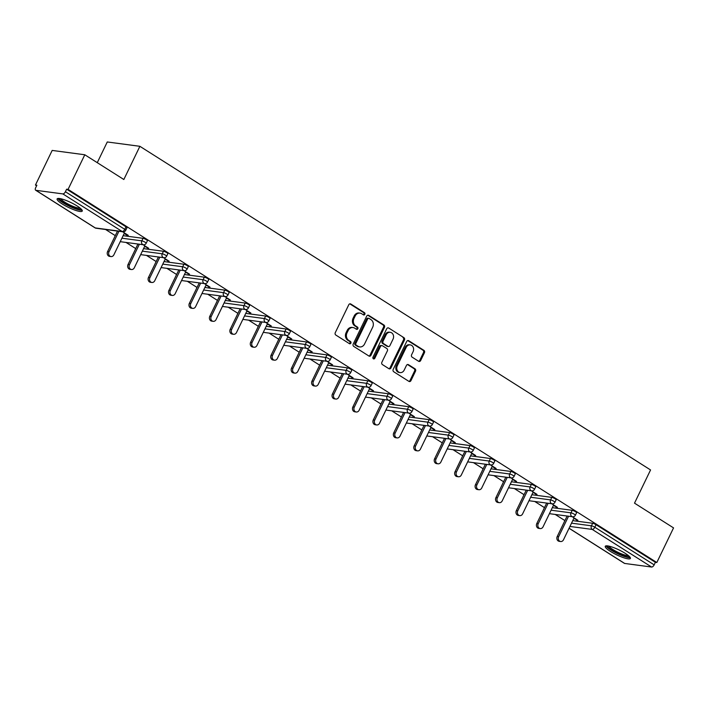 <?xml version="1.0" encoding="UTF-8"?>
<svg xmlns="http://www.w3.org/2000/svg" width="709" height="709" viewBox="0 0 709 709"><rect width="100%" height="100%" fill="white"/><g stroke="black" fill="none" stroke-linecap="round" stroke-linejoin="round"><path stroke-width="1.06" d="M364.843 314.326A1.232 1.037 97.6 0 0 364.47 312.669L350.804 304.01A1.755 1.48 97.6 0 0 348.775 304.746L335.268 332.672A1.755 1.48 97.6 0 0 335.809 335.038L349.466 343.697A1.232 1.037 97.6 0 0 350.521 341.525L348.748 340.409A5.619 4.75 97.6 0 1 347.038 332.831L348.163 330.509A5.619 4.75 97.6 0 1 353.02 327.54A5.619 4.75 97.6 0 1 354.677 328.152L356.441 329.268A1.232 1.037 97.6 0 0 357.496 327.097L355.723 325.98A5.619 4.75 97.6 0 1 354.013 318.403L355.138 316.072A5.619 4.75 97.6 0 1 359.995 313.112A5.619 4.75 97.6 0 1 361.652 313.715L363.416 314.84A1.232 1.037 97.6 0 0 364.843 314.326M363.318 314.778A1.232 1.037 97.6 0 0 363.522 312.536L349.856 303.877A1.755 1.48 97.6 0 0 349.803 303.851M349.369 343.635A1.232 1.037 97.6 0 0 349.564 341.401L347.8 340.285L348.748 340.409M356.343 329.206A1.232 1.037 97.6 0 0 356.547 326.973L354.775 325.848L355.723 325.98M625.249 553.357A13.958 2.721 -154.2 0 0 612.629 547.233A13.958 2.721 -154.2 0 0 605.264 546.293A13.958 2.721 -154.2 0 0 610.414 551.389A13.958 2.721 -154.2 0 0 623.034 557.504A13.958 2.721 -154.2 0 0 630.407 558.453A13.958 2.721 -154.2 0 0 625.249 553.357M77.113 205.964A13.958 2.721 -154.2 0 0 64.492 199.849A13.958 2.721 -154.2 0 0 57.119 198.901A13.958 2.721 -154.2 0 0 62.277 203.997A13.958 2.721 -154.2 0 0 74.897 210.121A13.958 2.721 -154.2 0 0 82.262 211.06A13.958 2.721 -154.2 0 0 77.113 205.964M418.62 361.28A1.755 1.48 97.6 0 0 420.659 360.544L424.452 352.71A1.755 1.48 97.6 0 0 423.911 350.343L408.738 340.719A1.755 1.48 97.6 0 0 406.7 341.463L393.203 369.389A1.755 1.48 97.6 0 0 393.734 371.755L408.907 381.371A1.755 1.48 97.6 0 0 410.945 380.636L415.518 371.17A1.755 1.48 97.6 0 0 414.987 368.804L408.49 364.692A1.755 1.48 97.6 0 0 406.452 365.427L404.183 370.116A4.697 3.97 97.6 0 1 400.124 372.597A4.697 3.97 97.6 0 1 397.306 365.755L406.195 347.375A4.697 3.97 97.6 0 1 410.254 344.893A4.697 3.97 97.6 0 1 413.072 351.735L411.592 354.792A1.755 1.48 97.6 0 0 412.133 357.159L418.62 361.28M35.937 190.322L95.281 227.935L122.187 231.515L62.844 193.903L35.937 190.322A2.685 1.338 -57.6 0 1 35.645 190.216A2.685 1.338 -57.6 0 1 35.654 187.761L36.877 185.235L35.45 185.04L52.182 150.423L84.796 154.766L123.836 179.501L139.886 146.311L650.561 469.952L634.511 503.151L673.55 527.895L656.818 562.512L68.064 189.383L66.637 189.188L65.414 191.722L124.757 229.335L125.98 226.8L66.637 189.188M84.796 154.766L68.064 189.383M384.455 327.363A1.755 1.48 97.6 0 0 383.923 324.997L368.742 315.381A1.755 1.48 97.6 0 0 366.713 316.117L353.206 344.042A1.755 1.48 97.6 0 0 353.747 346.409L368.919 356.024A1.755 1.48 97.6 0 0 370.958 355.289L384.455 327.363L383.507 327.23A1.755 1.48 97.6 0 0 382.966 324.864L367.794 315.248A1.755 1.48 97.6 0 0 367.741 315.213M388.745 328.045L403.917 337.67A1.755 1.48 97.6 0 1 404.449 340.036L390.951 367.962A1.755 1.48 97.6 0 1 388.913 368.698L382.417 364.586A1.755 1.48 97.6 0 1 381.885 362.219L387.362 350.893A1.755 1.48 97.6 0 0 386.822 348.527L382.514 345.797A1.755 1.48 97.6 0 0 380.476 346.533L374.777 358.32A1.232 1.037 97.6 0 1 372.978 357.185L386.706 328.79A1.755 1.48 97.6 0 1 388.745 328.045L403.917 337.67M139.886 146.311L107.272 141.968L97.266 162.662M62.844 193.903A2.685 1.338 -57.6 0 0 65.414 191.722M656.818 562.512L655.391 562.317L654.168 564.851A2.685 1.338 122.4 0 1 651.589 567.032L624.682 563.451A2.685 1.338 122.4 0 1 624.399 563.345A2.685 1.338 122.4 0 1 624.177 563.132M564.896 520.583L555.2 514.442M544.459 507.635L534.763 501.493M524.022 494.678L514.326 488.536M503.585 481.73L493.889 475.588M483.148 468.773L473.452 462.631M462.711 455.825L453.016 449.683M442.274 442.868L432.579 436.726M421.837 429.92L412.142 423.778M401.4 416.963L391.705 410.821M380.963 404.015L371.268 397.873M360.526 391.058L350.831 384.916M340.09 378.11L330.394 371.968M319.653 365.153L309.957 359.011M299.207 352.205L289.52 346.063M278.77 339.248L269.083 333.106M258.333 326.3L248.646 320.158M237.896 313.343L228.209 307.201M217.459 300.394L207.772 294.253M197.022 287.446L187.336 281.296M176.585 274.489L166.899 268.348M156.148 261.541L146.462 255.391M135.711 248.584L126.025 242.443M115.275 235.636L105.579 229.486M36.611 185.776L35.45 185.04M124.19 233.474L126.831 235.149L127.097 234.599M126.831 235.149L128.258 235.335L122.604 231.754M564.116 522.249A2.685 0.523 25.8 0 0 564.072 522.303L565.295 519.768A2.685 0.523 25.8 0 1 565.339 519.715M572.757 520.628L592.653 523.277A2.685 0.523 25.8 0 1 596.039 524.713L594.816 527.239L654.168 564.851M655.391 562.317L596.039 524.713M125.98 226.8A2.685 0.523 25.8 0 1 126.973 227.784L125.75 230.31A2.685 0.523 25.8 0 0 124.757 229.335A2.685 1.338 -57.6 0 1 122.187 231.515A2.685 2.269 97.6 0 0 122.976 231.808A2.685 2.685 0 0 0 125.75 230.31M572.216 510.32A2.685 0.523 25.8 0 1 575.602 511.756A2.685 0.523 25.8 0 1 576.594 512.731L575.371 515.266A2.685 0.523 25.8 0 0 574.379 514.282A2.685 0.523 -154.2 0 0 570.993 512.846L572.216 510.32L552.32 507.671M543.679 509.292A2.685 0.523 25.8 0 0 543.635 509.346L544.858 506.82A2.685 0.523 25.8 0 1 544.902 506.767M551.779 497.372A2.685 0.523 25.8 0 1 555.165 498.808A2.685 0.523 25.8 0 1 556.157 499.783L554.934 502.309A2.685 0.523 25.8 0 0 553.942 501.334A2.685 0.523 -154.2 0 0 550.556 499.898L551.779 497.372L531.883 494.722M523.242 496.344A2.685 0.523 25.8 0 0 523.198 496.397L524.412 493.863A2.685 0.523 25.8 0 1 524.465 493.81M531.342 484.415A2.685 0.523 25.8 0 1 534.728 485.851A2.685 0.523 25.8 0 1 535.72 486.835L534.497 489.361A2.685 0.523 25.8 0 0 533.505 488.377A2.685 0.523 -154.2 0 0 530.119 486.95L531.342 484.415L511.446 481.766M502.805 483.387A2.685 0.523 25.8 0 0 502.752 483.441L503.975 480.915A2.685 0.523 25.8 0 1 504.028 480.862M510.897 471.467A2.685 0.523 25.8 0 1 514.291 472.903A2.685 0.523 25.8 0 1 515.283 473.878L514.06 476.404A2.685 0.523 25.8 0 0 513.068 475.429A2.685 0.523 -154.2 0 0 509.674 473.993L510.897 471.467L491 468.817M482.368 470.439A2.685 0.523 25.8 0 0 482.315 470.492L483.538 467.958A2.685 0.523 25.8 0 1 483.591 467.905M490.46 458.51A2.685 0.523 25.8 0 1 493.854 459.946A2.685 0.523 25.8 0 1 494.847 460.93L493.624 463.456A2.685 0.523 25.8 0 0 492.631 462.472A2.685 0.523 -154.2 0 0 489.237 461.045L490.46 458.51L470.563 455.86M461.931 457.482A2.685 0.523 25.8 0 0 461.878 457.535L463.101 455.01A2.685 0.523 25.8 0 1 463.154 454.956M470.023 445.562A2.685 0.523 25.8 0 1 473.417 446.998A2.685 0.523 25.8 0 1 474.41 447.973L473.187 450.499A2.685 0.523 25.8 0 0 472.194 449.524A2.685 0.523 -154.2 0 0 468.8 448.088L470.023 445.562L450.126 442.912M441.494 444.534A2.685 0.523 25.8 0 0 441.441 444.587L442.664 442.053A2.685 0.523 25.8 0 1 442.717 441.999M449.586 432.605A2.685 0.523 25.8 0 1 452.98 434.041A2.685 0.523 25.8 0 1 453.973 435.025L452.75 437.55A2.685 0.523 25.8 0 0 451.757 436.576A2.685 0.523 -154.2 0 0 448.363 435.14L449.586 432.605L429.689 429.955M421.057 431.577A2.685 0.523 25.8 0 0 421.004 431.63L422.227 429.105A2.685 0.523 25.8 0 1 422.28 429.051M429.149 419.657A2.685 0.523 25.8 0 1 432.543 421.093A2.685 0.523 25.8 0 1 433.536 422.068L432.313 424.594A2.685 0.523 25.8 0 0 431.32 423.619A2.685 0.523 -154.2 0 0 427.926 422.183L429.149 419.657L409.253 417.007M400.62 418.629A2.685 0.523 25.8 0 0 400.567 418.682L401.79 416.148A2.685 0.523 25.8 0 1 401.843 416.094M408.712 406.7A2.685 0.523 25.8 0 1 412.106 408.136A2.685 0.523 25.8 0 1 413.099 409.12L411.876 411.645A2.685 0.523 25.8 0 0 410.883 410.671A2.685 0.523 -154.2 0 0 407.489 409.235L408.712 406.7L388.816 404.059M380.184 405.672A2.685 0.523 25.8 0 0 380.13 405.725L381.353 403.199A2.685 0.523 25.8 0 1 381.407 403.146M388.275 393.752A2.685 0.523 25.8 0 1 391.669 395.188A2.685 0.523 25.8 0 1 392.662 396.163L391.439 398.697A2.685 0.523 25.8 0 0 390.446 397.714A2.685 0.523 -154.2 0 0 387.052 396.278L388.275 393.752L368.379 391.102M359.747 392.724A2.685 0.523 25.8 0 0 359.693 392.777L360.916 390.242A2.685 0.523 25.8 0 1 360.97 390.198M367.838 380.795A2.685 0.523 25.8 0 1 371.232 382.231A2.685 0.523 25.8 0 1 372.225 383.214L371.002 385.74A2.685 0.523 25.8 0 0 370.009 384.765A2.685 0.523 -154.2 0 0 366.615 383.33L367.838 380.795L347.942 378.154M339.31 379.767A2.685 0.523 25.8 0 0 339.257 379.82L340.48 377.294A2.685 0.523 25.8 0 1 340.533 377.241M347.401 367.847A2.685 0.523 25.8 0 1 350.795 369.283A2.685 0.523 25.8 0 1 351.788 370.258L350.565 372.792A2.685 0.523 25.8 0 0 349.572 371.808A2.685 0.523 -154.2 0 0 346.178 370.373L347.401 367.847L327.505 365.197M318.873 366.819A2.685 0.523 25.8 0 0 318.82 366.872L320.043 364.337A2.685 0.523 25.8 0 1 320.096 364.293M326.964 354.89A2.685 0.523 25.8 0 1 330.359 356.326A2.685 0.523 25.8 0 1 331.351 357.309L330.128 359.835A2.685 0.523 25.8 0 0 329.136 358.86A2.685 0.523 -154.2 0 0 325.741 357.425L326.964 354.89L307.068 352.249M298.436 353.862A2.685 0.523 25.8 0 0 298.383 353.915L299.606 351.389A2.685 0.523 25.8 0 1 299.659 351.336M306.527 341.942A2.685 0.523 25.8 0 1 309.922 343.378A2.685 0.523 25.8 0 1 310.905 344.352L309.691 346.887A2.685 0.523 25.8 0 0 308.699 345.903A2.685 0.523 -154.2 0 0 305.304 344.468L306.527 341.942L286.631 339.292M277.999 340.914A2.685 0.523 25.8 0 0 277.946 340.967L279.169 338.432A2.685 0.523 25.8 0 1 279.222 338.388M286.09 328.985A2.685 0.523 25.8 0 1 289.485 330.421A2.685 0.523 25.8 0 1 290.468 331.404L289.245 333.93A2.685 0.523 25.8 0 0 288.262 332.955A2.685 0.523 -154.2 0 0 284.867 331.52L286.09 328.985L266.194 326.344M257.562 327.957A2.685 0.523 25.8 0 0 257.509 328.01L258.732 325.484A2.685 0.523 25.8 0 1 258.785 325.431M265.653 316.037A2.685 0.523 25.8 0 1 269.048 317.472A2.685 0.523 25.8 0 1 270.032 318.447L268.808 320.982A2.685 0.523 25.8 0 0 267.825 319.998A2.685 0.523 -154.2 0 0 264.43 318.563L265.653 316.037L245.757 313.387M237.125 315.009A2.685 0.523 25.8 0 0 237.072 315.062L238.295 312.536A2.685 0.523 25.8 0 1 238.348 312.483M245.217 303.08A2.685 0.523 25.8 0 1 248.611 304.516A2.685 0.523 25.8 0 1 249.595 305.499L248.372 308.025A2.685 0.523 25.8 0 0 247.388 307.05A2.685 0.523 -154.2 0 0 243.993 305.614L245.217 303.08L225.32 300.439M216.688 302.061A2.685 0.523 25.8 0 0 216.635 302.105L217.858 299.579A2.685 0.523 25.8 0 1 217.911 299.526M224.78 290.132A2.685 0.523 25.8 0 1 228.165 291.567A2.685 0.523 25.8 0 1 229.158 292.542L227.935 295.077A2.685 0.523 25.8 0 0 226.942 294.093A2.685 0.523 -154.2 0 0 223.557 292.657L224.78 290.132L204.883 287.482M196.251 289.104A2.685 0.523 25.8 0 0 196.198 289.157L197.421 286.631A2.685 0.523 25.8 0 1 197.474 286.578M204.343 277.175A2.685 0.523 25.8 0 1 207.728 278.61A2.685 0.523 25.8 0 1 208.721 279.594L207.498 282.12A2.685 0.523 25.8 0 0 206.505 281.145A2.685 0.523 -154.2 0 0 203.12 279.709L204.343 277.175L184.446 274.534M175.814 276.156A2.685 0.523 25.8 0 0 175.761 276.2L176.984 273.674A2.685 0.523 25.8 0 1 177.037 273.621M183.906 264.227A2.685 0.523 25.8 0 1 187.291 265.662A2.685 0.523 25.8 0 1 188.284 266.637L187.061 269.172A2.685 0.523 25.8 0 0 186.068 268.188A2.685 0.523 -154.2 0 0 182.683 266.752L183.906 264.227L164.009 261.577M155.377 263.199A2.685 0.523 25.8 0 0 155.324 263.252L156.547 260.726A2.685 0.523 25.8 0 1 156.592 260.673M163.469 251.27A2.685 0.523 25.8 0 1 166.854 252.705A2.685 0.523 25.8 0 1 167.847 253.689L166.624 256.215A2.685 0.523 25.8 0 0 165.631 255.24A2.685 0.523 -154.2 0 0 162.246 253.804L163.469 251.27L143.572 248.629M134.932 250.25A2.685 0.523 25.8 0 0 134.887 250.295L136.11 247.769A2.685 0.523 25.8 0 1 136.155 247.716M143.032 238.321A2.685 0.523 25.8 0 1 146.417 239.757A2.685 0.523 25.8 0 1 147.41 240.732L146.187 243.267A2.685 0.523 25.8 0 0 145.194 242.283A2.685 0.523 -154.2 0 0 141.809 240.847L143.032 238.321L123.136 235.672M114.495 237.293A2.685 0.523 25.8 0 0 114.45 237.347L115.673 234.821A2.685 0.523 25.8 0 1 115.718 234.768M144.627 246.431L148.695 248.292L143.041 244.702M165.073 259.379L169.132 261.24L163.478 257.659M185.51 272.336L189.569 274.197L183.915 270.608M205.947 285.284L210.006 287.145L204.352 283.565M226.384 298.241L230.443 300.102L224.788 296.513M246.821 311.189L250.88 313.05L245.225 309.47M267.258 324.146L271.317 326.007L265.662 322.418M287.694 337.094L291.753 338.955L286.099 335.375M308.131 350.051L312.19 351.912L306.536 348.323M328.568 362.999L332.627 364.86L326.973 361.28M349.005 375.956L353.064 377.817L347.41 374.228M369.442 388.904L373.501 390.765L367.847 387.185M389.879 401.861L393.947 403.722L388.284 400.133M410.316 414.809L414.384 416.67L408.721 413.09M430.753 427.766L434.821 429.627L429.158 426.038M451.19 440.714L455.258 442.576L449.603 438.995M471.627 453.671L475.695 455.532L470.04 451.943M492.064 466.619L496.132 468.481L490.477 464.9M512.501 479.576L516.569 481.438L510.914 477.848M532.938 492.525L537.005 494.386L531.351 490.805M553.375 505.482L557.442 507.343L551.788 503.753M573.811 518.43L577.879 520.291L572.225 516.71M147.268 248.097L147.534 247.556M167.705 261.054L167.971 260.504M188.142 274.002L188.408 273.461M208.579 286.959L208.845 286.409M229.016 299.907L229.282 299.366M249.453 312.864L249.719 312.314M269.89 325.812L270.156 325.271M290.327 338.769L290.593 338.22M310.764 351.717L311.029 351.177M331.2 364.674L331.466 364.125M351.646 377.622L351.903 377.082M372.083 390.579L372.34 390.03M392.52 403.527L392.777 402.987M412.957 416.484L413.214 415.935M433.394 429.432L433.66 428.892M453.831 442.389L454.097 441.84M474.268 455.338L474.534 454.797M494.705 468.294L494.971 467.745M515.142 481.243L515.408 480.702M535.579 494.2L535.844 493.65M556.016 507.148L556.281 506.607M576.452 520.105L576.718 519.555M359.995 313.112L359.046 312.988A5.619 4.75 97.6 0 0 354.19 315.948L355.138 316.072M354.775 325.848A5.619 4.75 97.6 0 1 353.064 318.279L354.19 315.948M353.02 327.54L352.063 327.416A5.619 4.75 97.6 0 0 347.206 330.376L348.163 330.509M347.8 340.285A5.619 4.75 97.6 0 1 346.081 332.707L347.206 330.376M368.972 356.06A1.755 1.48 97.6 0 0 370.001 355.165L383.507 327.23M369.114 318.447A1.232 1.037 97.6 0 0 367.687 318.961L355.829 343.475A1.232 1.037 97.6 0 0 356.21 345.132L358.072 346.32A5.619 4.75 97.6 0 0 359.729 346.923A5.619 4.75 97.6 0 0 364.586 343.962L372.686 327.203A5.619 4.75 97.6 0 0 370.975 319.626L369.114 318.447M368.157 318.314A1.232 1.037 97.6 0 0 366.73 318.837L367.687 318.961M359.729 346.923L358.781 346.798A5.619 4.75 97.6 0 1 357.123 346.187L355.253 345.008A1.232 1.037 97.6 0 1 354.881 343.351L366.73 318.837M388.966 368.733A1.755 1.48 97.6 0 0 390.003 367.838L403.501 339.903A1.755 1.48 97.6 0 0 402.969 337.537M382 345.602L381.043 345.478A1.755 1.48 97.6 0 0 379.528 346.4L373.829 358.196L374.777 358.32M373.262 358.772A1.232 1.037 97.6 0 0 373.829 358.196M393.043 339.132A4.697 3.97 97.6 0 0 390.225 332.299A4.697 3.97 97.6 0 0 386.166 334.772L383.028 341.251A1.755 1.48 97.6 0 0 383.569 343.617L387.876 346.355A1.755 1.48 97.6 0 0 389.915 345.611L393.043 339.132M390.225 332.299L389.268 332.166A4.697 3.97 97.6 0 0 385.209 334.648L386.166 334.772M388.39 346.541L387.442 346.417A1.755 1.48 97.6 0 1 386.919 346.222L382.612 343.493A1.755 1.48 97.6 0 1 382.08 341.126L385.209 334.648M410.254 344.893L409.306 344.769A4.697 3.97 97.6 0 0 405.247 347.242L406.195 347.375M400.124 372.597L399.176 372.473A4.697 3.97 97.6 0 1 396.358 365.631L405.247 347.242M408.969 381.407A1.755 1.48 97.6 0 0 409.997 380.511L414.57 371.046A1.755 1.48 97.6 0 0 414.038 368.68L407.542 364.559A1.755 1.48 97.6 0 0 407.489 364.532M418.682 361.315A1.755 1.48 97.6 0 0 419.71 360.411L423.495 352.577A1.755 1.48 97.6 0 0 422.963 350.211L407.79 340.595A1.755 1.48 97.6 0 0 407.728 340.559M107.6 251.562L109.026 251.757A3.315 2.792 97.6 0 0 111.012 256.569L109.585 256.383A3.315 2.792 -82.4 0 1 107.6 251.562L117.508 231.072M111.012 256.569A3.315 2.792 97.6 0 0 113.874 254.823L124.456 232.933M109.026 251.757L118.935 231.267M128.037 264.519L129.463 264.705A3.315 2.792 97.6 0 0 131.449 269.526L130.022 269.331A3.315 2.792 -82.4 0 1 128.037 264.519L137.945 244.029M131.449 269.526A3.315 2.792 97.6 0 0 134.311 267.78L144.893 245.881M129.463 264.705L139.372 244.215M148.473 277.467L149.9 277.653A3.315 2.792 97.6 0 0 151.886 282.474L150.459 282.288A3.315 2.792 -82.4 0 1 148.473 277.467L158.382 256.977M151.886 282.474A3.315 2.792 97.6 0 0 154.748 280.729L165.33 258.838M149.9 277.653L159.809 257.172M168.91 290.424L170.337 290.61A3.315 2.792 97.6 0 0 172.322 295.431L170.896 295.236A3.315 2.792 -82.4 0 1 168.91 290.424L178.819 269.934M172.322 295.431A3.315 2.792 97.6 0 0 175.185 293.686L185.767 271.786M170.337 290.61L180.246 270.12M189.347 303.372L190.774 303.558A3.315 2.792 97.6 0 0 192.759 308.38L191.333 308.193A3.315 2.792 -82.4 0 1 189.347 303.372L199.256 282.882M192.759 308.38A3.315 2.792 97.6 0 0 195.622 306.634L206.204 284.743M190.774 303.558L200.682 283.077M209.784 316.329L211.211 316.515A3.315 2.792 97.6 0 0 213.196 321.337L211.778 321.142A3.315 2.792 -82.4 0 1 209.784 316.329L219.693 295.839M213.196 321.337A3.315 2.792 97.6 0 0 216.059 319.591L226.641 297.691M211.211 316.515L221.119 296.025M81.163 209.013A12.08 2.349 25.8 0 1 74.755 208.145A12.08 2.349 25.8 0 1 59.405 198.493M60.708 198.733A11.184 2.18 -154.2 0 0 74.808 207.028A11.184 2.18 -154.2 0 0 80.17 208.136M57.916 198.467A13.87 2.703 -154.2 0 0 75.411 208.8A13.87 2.703 -154.2 0 0 82.111 210.165M629.3 556.405A12.08 2.349 25.8 0 1 622.892 555.537A12.08 2.349 25.8 0 1 607.551 545.886M608.854 546.116A11.184 2.18 -154.2 0 0 622.945 554.411A11.184 2.18 -154.2 0 0 628.316 555.528M606.053 545.859A13.87 2.703 -154.2 0 0 623.557 556.193A13.87 2.703 -154.2 0 0 630.257 557.558M230.221 329.277L231.648 329.463A3.315 2.792 97.6 0 0 233.642 334.285L232.215 334.099A3.315 2.792 -82.4 0 1 230.221 329.277L240.129 308.787M233.642 334.285A3.315 2.792 97.6 0 0 236.496 332.539L247.087 310.648M231.648 329.463L241.556 308.982M250.658 342.225L252.085 342.42A3.315 2.792 97.6 0 0 254.079 347.242L252.652 347.047A3.315 2.792 -82.4 0 1 250.658 342.225L260.566 321.744M254.079 347.242A3.315 2.792 97.6 0 0 256.933 345.496L267.523 323.596M252.085 342.42L261.993 321.93M271.095 355.182L272.522 355.369A3.315 2.792 97.6 0 0 274.516 360.19L273.089 360.004A3.315 2.792 -82.4 0 1 271.095 355.182L281.003 334.692M274.516 360.19A3.315 2.792 97.6 0 0 277.37 358.444L287.96 336.553M272.522 355.369L282.43 334.887M291.541 368.131L292.959 368.326A3.315 2.792 97.6 0 0 294.953 373.147L293.526 372.952A3.315 2.792 -82.4 0 1 291.541 368.131L301.44 347.649M294.953 373.147A3.315 2.792 97.6 0 0 297.807 371.401L308.397 349.502M292.959 368.326L302.867 347.835M311.978 381.087L313.405 381.274A3.315 2.792 97.6 0 0 315.39 386.095L313.963 385.909A3.315 2.792 -82.4 0 1 311.978 381.087L321.877 360.597M315.39 386.095A3.315 2.792 97.6 0 0 318.244 384.349L328.834 362.459M313.405 381.274L323.304 360.792M332.415 394.036L333.842 394.231A3.315 2.792 97.6 0 0 335.827 399.052L334.4 398.857A3.315 2.792 -82.4 0 1 332.415 394.036L342.314 373.554M335.827 399.052A3.315 2.792 97.6 0 0 338.689 397.297L349.271 375.407M333.842 394.231L343.741 373.74M352.852 406.993L354.278 407.179A3.315 2.792 97.6 0 0 356.264 412L354.837 411.814A3.315 2.792 -82.4 0 1 352.852 406.993L362.751 386.502M356.264 412A3.315 2.792 97.6 0 0 359.126 410.254L369.708 388.364M354.278 407.179L364.178 386.697M373.288 419.941L374.715 420.136A3.315 2.792 97.6 0 0 376.701 424.957L375.274 424.762A3.315 2.792 -82.4 0 1 373.288 419.941L383.188 399.459M376.701 424.957A3.315 2.792 97.6 0 0 379.563 423.202L390.145 401.312M374.715 420.136L384.615 399.646M393.725 432.898L395.152 433.084A3.315 2.792 97.6 0 0 397.137 437.905L395.711 437.719A3.315 2.792 -82.4 0 1 393.725 432.898L403.625 412.408M397.137 437.905A3.315 2.792 97.6 0 0 400 436.159L410.582 414.269M395.152 433.084L405.052 412.603M414.162 445.846L415.589 446.041A3.315 2.792 97.6 0 0 417.574 450.862L416.148 450.667A3.315 2.792 -82.4 0 1 414.162 445.846L424.062 425.365M417.574 450.862A3.315 2.792 97.6 0 0 420.437 449.107L431.019 427.217M415.589 446.041L425.489 425.551M434.599 458.803L436.026 458.989A3.315 2.792 97.6 0 0 438.011 463.81L436.584 463.624A3.315 2.792 -82.4 0 1 434.599 458.803L444.499 438.313M438.011 463.81A3.315 2.792 97.6 0 0 440.874 462.064L451.456 440.165M436.026 458.989L445.926 438.508M455.036 471.751L456.463 471.946A3.315 2.792 97.6 0 0 458.448 476.758L457.021 476.572A3.315 2.792 -82.4 0 1 455.036 471.751L464.936 451.27M458.448 476.758A3.315 2.792 97.6 0 0 461.311 475.012L471.893 453.122M456.463 471.946L466.362 451.456M475.473 484.708L476.9 484.894A3.315 2.792 97.6 0 0 478.885 489.715L477.458 489.529A3.315 2.792 -82.4 0 1 475.473 484.708L485.373 464.218M478.885 489.715A3.315 2.792 97.6 0 0 481.748 487.969L492.33 466.07M476.9 484.894L486.799 464.413M495.91 497.656L497.337 497.851A3.315 2.792 97.6 0 0 499.322 502.663L497.895 502.477A3.315 2.792 -82.4 0 1 495.91 497.656L505.818 477.175M499.322 502.663A3.315 2.792 97.6 0 0 502.185 500.917L512.767 479.027M497.337 497.851L507.236 477.361M516.347 510.613L517.774 510.799A3.315 2.792 97.6 0 0 519.759 515.62L518.332 515.434A3.315 2.792 -82.4 0 1 516.347 510.613L526.255 490.123M519.759 515.62A3.315 2.792 97.6 0 0 522.622 513.874L533.203 491.975M517.774 510.799L527.673 490.318M536.784 523.561L538.211 523.756A3.315 2.792 97.6 0 0 540.196 528.568L538.769 528.382A3.315 2.792 -82.4 0 1 536.784 523.561L546.692 503.08M540.196 528.568A3.315 2.792 97.6 0 0 543.059 526.822L553.64 504.932M538.211 523.756L548.119 503.266M557.221 536.518L558.648 536.704A3.315 2.792 97.6 0 0 560.633 541.525L559.206 541.33A3.315 2.792 -82.4 0 1 557.221 536.518L567.129 516.028M560.633 541.525A3.315 2.792 97.6 0 0 563.495 539.779L574.077 517.88M558.648 536.704L568.556 516.223M363.522 312.536L364.47 312.669M349.564 341.401L350.521 341.525M356.547 326.973L357.496 327.097M94.776 227.616A2.685 1.338 -57.6 0 0 94.988 227.828A2.685 1.338 -57.6 0 0 95.281 227.935A2.685 2.269 97.6 0 0 96.07 228.227L122.976 231.808M651.589 567.032L592.245 529.419L569.939 526.45M569.088 528.214L624.682 563.451M571.534 523.153L591.43 525.803A2.685 0.523 -154.2 0 1 594.816 527.239A2.685 1.338 122.4 0 1 592.245 529.419A2.685 2.269 -82.4 0 1 591.43 525.803L592.653 523.277M121.913 238.206L141.809 240.847A2.685 2.269 -82.4 0 0 142.624 244.463A2.685 2.269 97.6 0 0 143.413 244.756A2.685 2.685 0 0 0 146.187 243.267M142.349 251.154L162.246 253.804A2.685 2.269 -82.4 0 0 163.061 257.42A2.685 2.269 97.6 0 0 163.85 257.713A2.685 2.685 0 0 0 166.624 256.215M162.786 264.111L182.683 266.752A2.685 2.269 -82.4 0 0 183.498 270.368A2.685 2.269 97.6 0 0 184.296 270.661A2.685 2.685 0 0 0 187.061 269.172M183.223 277.059L203.12 279.709A2.685 2.269 -82.4 0 0 203.935 283.325A2.685 2.269 97.6 0 0 204.733 283.618A2.685 2.685 0 0 0 207.498 282.12M203.66 290.016L223.557 292.657A2.685 2.269 -82.4 0 0 224.372 296.273A2.685 2.269 97.6 0 0 225.17 296.566A2.685 2.685 0 0 0 227.935 295.077M224.097 302.965L243.993 305.614A2.685 2.269 -82.4 0 0 244.809 309.23A2.685 2.269 97.6 0 0 245.606 309.523A2.685 2.685 0 0 0 248.372 308.025M244.534 315.922L264.43 318.563A2.685 2.269 -82.4 0 0 265.246 322.178A2.685 2.269 97.6 0 0 266.043 322.471A2.685 2.685 0 0 0 268.808 320.982M264.971 328.87L284.867 331.52A2.685 2.269 -82.4 0 0 285.683 335.135A2.685 2.269 97.6 0 0 286.48 335.428A2.685 2.685 0 0 0 289.245 333.93M285.408 341.818L305.304 344.468A2.685 2.269 -82.4 0 0 306.12 348.084A2.685 2.269 97.6 0 0 306.917 348.376A2.685 2.685 0 0 0 309.691 346.887M305.845 354.775L325.741 357.425A2.685 2.269 -82.4 0 0 326.557 361.041A2.685 2.269 97.6 0 0 327.354 361.333A2.685 2.685 0 0 0 330.128 359.835M326.282 367.723L346.178 370.373A2.685 2.269 -82.4 0 0 347.002 373.989A2.685 2.269 97.6 0 0 347.791 374.281A2.685 2.685 0 0 0 350.565 372.792M346.719 380.68L366.615 383.33A2.685 2.269 -82.4 0 0 367.439 386.946A2.685 2.269 97.6 0 0 368.228 387.229A2.685 2.685 0 0 0 371.002 385.74M367.156 393.628L387.052 396.278A2.685 2.269 -82.4 0 0 387.876 399.894A2.685 2.269 97.6 0 0 388.665 400.186A2.685 2.685 0 0 0 391.439 398.697M387.593 406.585L407.489 409.235A2.685 2.269 -82.4 0 0 408.313 412.851A2.685 2.269 97.6 0 0 409.102 413.134A2.685 2.685 0 0 0 411.876 411.645M408.029 419.533L427.926 422.183A2.685 2.269 -82.4 0 0 428.75 425.799A2.685 2.269 97.6 0 0 429.539 426.091A2.685 2.685 0 0 0 432.313 424.594M428.466 432.49L448.363 435.14A2.685 2.269 -82.4 0 0 449.187 438.756A2.685 2.269 97.6 0 0 449.976 439.039A2.685 2.685 0 0 0 452.75 437.55M448.903 445.438L468.8 448.088A2.685 2.269 -82.4 0 0 469.624 451.704A2.685 2.269 97.6 0 0 470.413 451.996A2.685 2.685 0 0 0 473.187 450.499M469.34 458.395L489.237 461.045A2.685 2.269 -82.4 0 0 490.061 464.661A2.685 2.269 97.6 0 0 490.85 464.944A2.685 2.685 0 0 0 493.624 463.456M489.786 471.343L509.674 473.993A2.685 2.269 -82.4 0 0 510.498 477.609A2.685 2.269 97.6 0 0 511.286 477.901A2.685 2.685 0 0 0 514.06 476.404M510.223 484.3L530.119 486.95A2.685 2.269 -82.4 0 0 530.935 490.566A2.685 2.269 97.6 0 0 531.723 490.85A2.685 2.685 0 0 0 534.497 489.361M530.66 497.248L550.556 499.898A2.685 2.269 -82.4 0 0 551.372 503.514A2.685 2.269 97.6 0 0 552.16 503.807A2.685 2.685 0 0 0 554.934 502.309M551.097 510.205L570.993 512.846A2.685 2.269 -82.4 0 0 571.808 516.471A2.685 2.269 97.6 0 0 572.597 516.755A2.685 2.685 0 0 0 575.371 515.266M353.064 318.279L354.013 318.403M346.081 332.707L347.038 332.831M349.856 303.877L350.804 304.01M370.001 355.165L370.958 355.289M367.794 315.248L368.742 315.381M382.966 324.864L383.923 324.997M354.881 343.351L355.829 343.475M355.253 345.008L356.21 345.132M357.123 346.187L358.072 346.32M403.501 339.903L404.449 340.036M390.003 367.838L390.951 367.962M379.528 346.4L380.476 346.533M382.08 341.126L383.028 341.251M382.612 343.493L383.569 343.617M386.919 346.222L387.876 346.355M396.358 365.631L397.306 365.755M407.542 364.559L408.49 364.692M414.038 368.68L414.987 368.804M414.57 371.046L415.518 371.17M409.997 380.511L410.945 380.636M407.79 340.595L408.738 340.719M422.963 350.211L423.911 350.343M423.495 352.577L424.452 352.71M419.71 360.411L420.659 360.544M35.645 190.216L94.988 227.828A2.685 2.685 0 0 0 96.07 228.227M569.052 528.276L624.399 563.345M120.229 241.672L143.413 244.756M140.666 254.628L163.85 257.713M161.111 267.577L184.296 270.661M181.548 280.534L204.733 283.618M201.985 293.482L225.17 296.566M222.422 306.439L245.606 309.523M242.859 319.387L266.043 322.471M263.296 332.335L286.48 335.428M283.733 345.292L306.917 348.376M304.17 358.24L327.354 361.333M324.607 371.197L347.791 374.281M345.044 384.145L368.228 387.229M365.481 397.102L388.665 400.186M385.918 410.05L409.102 413.134M406.354 423.007L429.539 426.091M426.791 435.955L449.976 439.039M447.228 448.912L470.413 451.996M467.665 461.86L490.85 464.944M488.102 474.817L511.286 477.901M508.539 487.765L531.723 490.85M528.976 500.722L552.16 503.807M549.413 513.671L572.597 516.755M367.794 318.181L368.751 318.314"/></g></svg>

